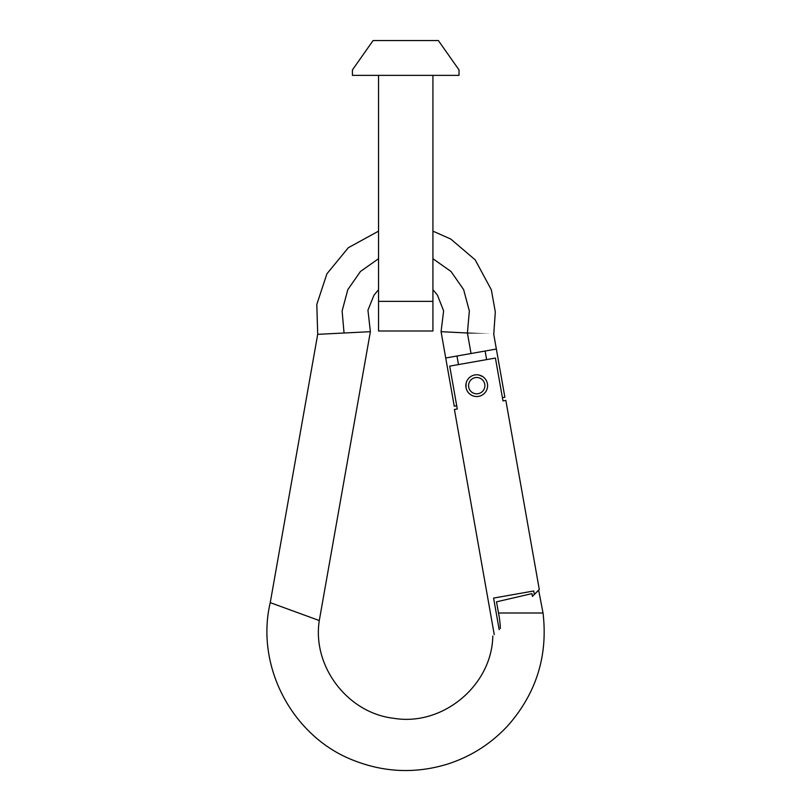 <?xml version="1.0" encoding="UTF-8"?>
<svg xmlns="http://www.w3.org/2000/svg" width="811" height="811" viewBox="0 0 811 811"><rect width="100%" height="100%" fill="white"/><g stroke="black" fill="none" stroke-linecap="round" stroke-linejoin="round"><path stroke-width="1.22" d="M378.534 75.362L378.534 330.989L432.922 330.989L432.922 75.362M352.43 75.362L459.026 75.362L459.026 69.918L438.366 40.55L373.09 40.55L352.43 69.918L352.43 75.362M502.414 397.684L504.878 397.248L496.352 349.044L445.726 357.996L441.072 331.679L443.627 310.856L437.403 295.082L432.922 289.679M467.43 333.007C433.479 331.293 433.469 331.293 467.41 333.007C501.34 334.73 501.35 334.73 467.43 333.007M317.963 334.325L370.384 331.679L319.291 620.547L270.245 602.634C255.12 666.49 292.649 737.24 354.001 760.536C384.779 772.559 415.962 773.735 447.55 764.094C471.323 756.44 491.628 743.403 508.477 724.973C536.517 692.746 548.033 655.42 543.035 612.994L538.656 590.175M364.768 331.963L358.614 332.267M350.585 332.682L346.378 332.895M499.181 629.65L493.595 598.082L533.729 590.986L534.348 594.433L532.422 596.389C540.967 587.853 540.967 587.853 532.422 596.399L531.935 593.622L496.525 601.823L498.501 612.994L543.035 612.994M500.357 628.474C490.625 638.206 490.625 638.206 500.357 628.474A94.694 94.694 0 0 0 498.501 612.994M456.715 405.764L454.251 406.199L445.726 357.996M482.971 376.75A10.878 10.878 0 0 0 479.108 375.047L482.971 376.75A10.878 10.878 0 0 0 479.108 375.047M487.431 383.765A10.878 10.878 0 0 1 478.622 396.366A10.878 10.878 0 0 1 466.011 387.546A10.878 10.878 0 0 1 474.83 374.946A10.878 10.878 0 0 1 487.431 383.765A10.878 10.878 0 0 1 478.622 396.366A10.878 10.878 0 0 1 466.011 387.546L466.112 383.279M505.841 400.391L502.982 400.898L505.841 400.391L539.274 589.404L534.348 594.433M502.982 400.898L495.409 358.046L449.71 366.136L457.282 408.977L454.424 409.484L494.244 634.587M454.424 409.484L457.282 408.977M378.534 301.368L432.922 301.368M432.922 258.719L451.007 271.482L463.639 289.639L469.346 310.998L467.41 333.007L471.039 353.525M344.046 333.007L342.11 310.998L347.818 289.639L360.449 271.482L378.534 258.719M456.968 356.009L458.489 364.575M486.62 359.608L485.11 351.031M484.755 384.232A8.161 8.161 0 0 0 475.307 377.622A8.161 8.161 0 0 0 468.687 387.08A8.161 8.161 0 0 0 478.145 393.69A8.161 8.161 0 0 0 484.755 384.232M378.534 289.679L373.983 295.194L367.941 310.197L370.384 331.679M492.814 636.017C491.953 685.559 442.573 726.544 393.73 718.293C347.655 713.092 312.063 666.348 319.291 620.547M378.534 231.145L348.325 247.72L326.894 273.824L316.807 304.449L317.699 334.345L270.245 602.634M432.922 231.145L450.754 239.042L475.185 259.844L491.334 289.811L495.308 311.931L493.757 334.345L496.352 349.044"/></g></svg>
